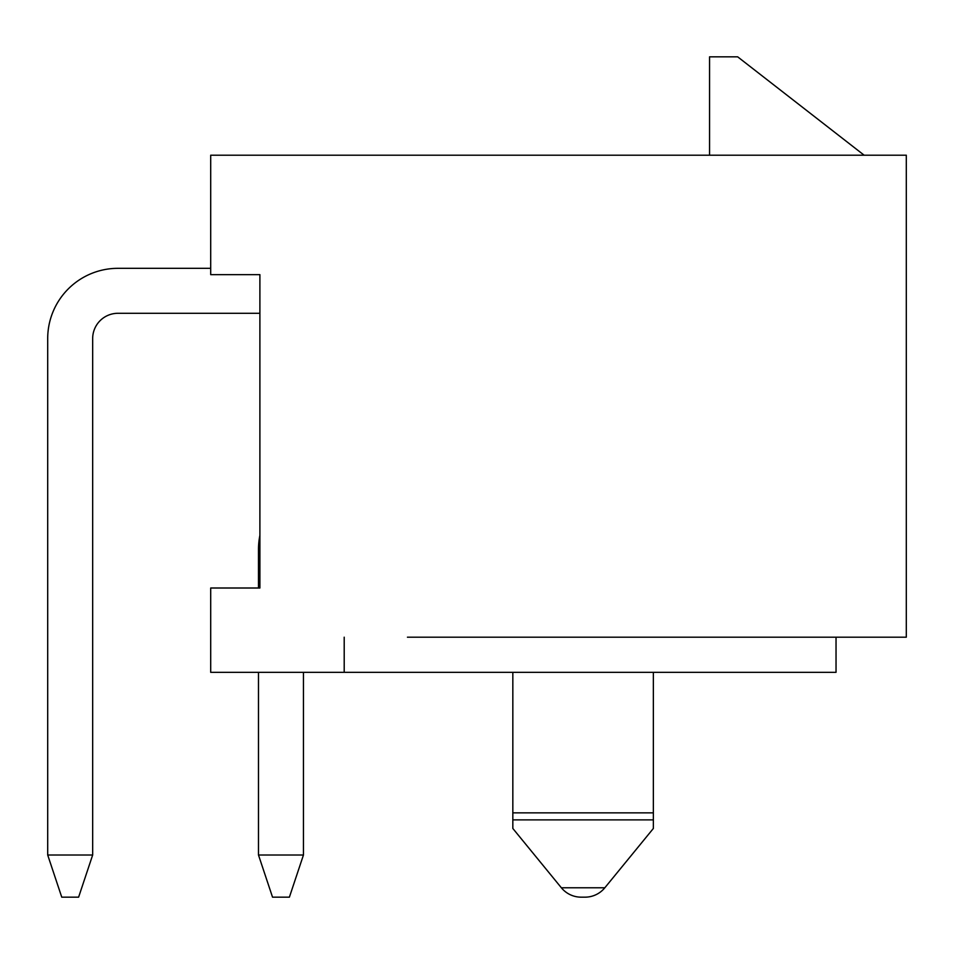 <?xml version="1.0" encoding="UTF-8"?>
<svg xmlns="http://www.w3.org/2000/svg" width="954" height="954" viewBox="0 0 954 954"><rect width="100%" height="100%" fill="white"/><g stroke="black" fill="none" stroke-linecap="round" stroke-linejoin="round"><path stroke-width="1.43" d="M836.038 637.2L836.038 672.331L210.703 672.331L210.703 588.01L259.893 588.01L259.893 274.645L210.703 274.645L210.703 155.204L906.3 155.204L906.3 637.2L407.441 637.2M653.359 819.88L512.835 819.88L512.835 672.331L512.835 812.856L653.359 812.856L653.359 672.331L653.359 828.466L604.824 887.78L561.369 887.78L512.835 828.466L561.369 887.78A25.579 25.579 0 0 0 581.165 897.165L585.029 897.165L581.165 897.165M604.824 887.78A25.579 25.579 0 0 1 585.029 897.165M512.835 828.466L512.835 819.88M344.203 672.331L344.203 637.2M231.786 588.01L258.486 588.01L258.486 549.373A70.262 70.262 0 0 1 259.893 535.385L259.893 499.479M259.893 358.954L259.893 313.294L117.962 313.294A25.293 25.293 0 0 0 92.669 338.587L92.669 855.011L47.7 855.011L47.7 338.587A70.262 70.262 0 0 1 117.962 268.324L210.703 268.324M864.145 155.204L737.669 56.835L709.561 56.835L709.561 155.204M258.486 672.331L258.486 855.011L303.455 855.011L303.455 672.331M303.455 855.011L289.396 897.165L272.534 897.165L258.486 855.011M92.669 855.011L78.61 897.165L61.748 897.165L47.7 855.011"/></g></svg>
